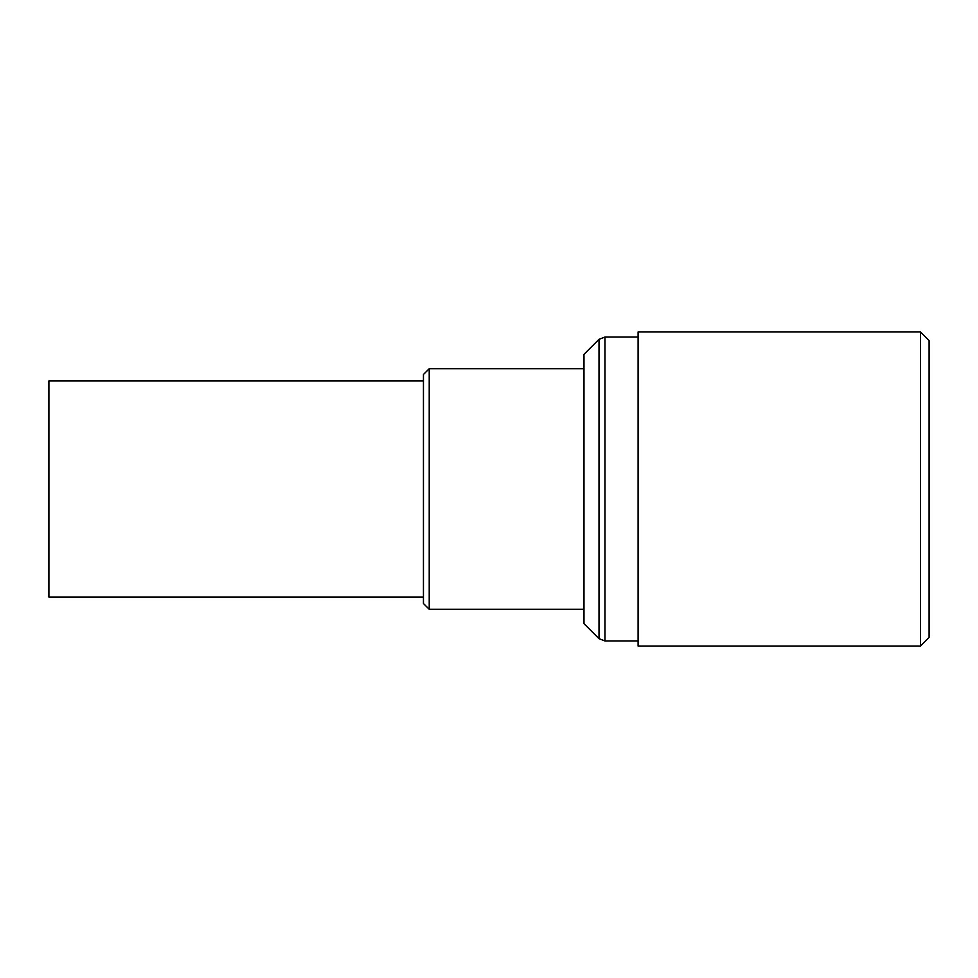 <?xml version="1.0" encoding="UTF-8"?>
<svg xmlns="http://www.w3.org/2000/svg" width="978" height="978" viewBox="0 0 978 978"><rect width="100%" height="100%" fill="white"/><g stroke="black" fill="none" stroke-linecap="round" stroke-linejoin="round"><path stroke-width="1.47" d="M423.45 380.955L48.9 380.955L48.9 597.045L423.45 597.045M429.22 609.294L423.45 603.524L423.45 374.476L429.22 368.706L429.22 609.294L583.976 609.294M599.013 339.342L583.976 354.366L583.976 623.634L599.013 638.658L599.013 339.342L604.966 337.019L604.966 640.981L599.013 638.658M638.096 646.03L638.096 331.97L920.457 331.97L920.457 646.03L638.096 646.03M920.457 331.97L929.1 340.625L929.1 637.375L920.457 646.03M429.22 368.706L583.976 368.706M638.096 640.981L604.966 640.981M638.096 337.019L604.966 337.019"/></g></svg>
